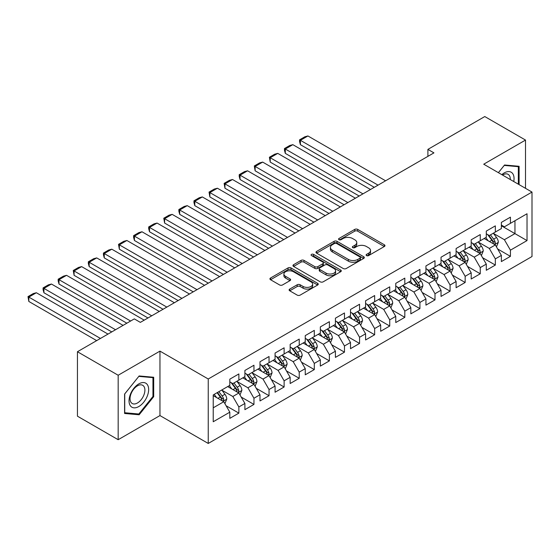 <?xml version="1.0" encoding="UTF-8"?>
<svg xmlns="http://www.w3.org/2000/svg" width="560" height="560" viewBox="0 0 560 560"><rect width="100%" height="100%" fill="white"/><g stroke="black" fill="none" stroke-linecap="round" stroke-linejoin="round"><path stroke-width="0.84" d="M366.541 255.591A1.463 0.847 0 0 0 368.613 255.591L384.349 246.512A2.093 1.211 0 0 0 384.965 245.651A2.093 1.211 0 0 0 384.349 244.797L357.693 229.411A2.093 1.211 0 0 0 354.732 229.411L338.996 238.49A1.463 0.847 0 0 0 338.569 239.092A1.463 0.847 0 0 0 338.996 239.687A1.463 0.847 0 0 0 341.068 239.687L343.105 238.518A6.699 3.871 0 0 1 352.583 238.518L354.809 239.799A6.699 3.871 0 0 1 356.769 242.536A6.699 3.871 0 0 1 354.809 245.266L352.772 246.442A1.463 0.847 0 0 0 352.338 247.044A1.463 0.847 0 0 0 352.772 247.639A1.463 0.847 0 0 0 354.844 247.639L356.881 246.463A6.699 3.871 0 0 1 366.359 246.463L368.578 247.751A6.699 3.871 0 0 1 370.538 250.481A6.699 3.871 0 0 1 368.578 253.218L366.541 254.394A1.463 0.847 0 0 0 366.114 254.996A1.463 0.847 0 0 0 366.541 255.591L366.541 254.394M289.723 289.086A2.093 1.211 0 0 0 289.107 289.94A2.093 1.211 0 0 0 289.723 290.794L297.199 295.113A2.093 1.211 0 0 0 300.16 295.113L317.639 285.026A2.093 1.211 0 0 0 318.248 284.172A2.093 1.211 0 0 0 317.639 283.318L290.983 267.925A2.093 1.211 0 0 0 288.022 267.925L270.543 278.012A2.093 1.211 0 0 0 269.934 278.866A2.093 1.211 0 0 0 270.543 279.727L279.58 284.942A2.093 1.211 0 0 0 282.541 284.942L290.017 280.623A2.093 1.211 0 0 0 290.633 279.769A2.093 1.211 0 0 0 290.017 278.915L285.537 276.325A5.6 3.234 0 0 1 283.899 274.036A5.6 3.234 0 0 1 287.357 271.047A5.6 3.234 0 0 1 293.461 271.754L311.01 281.883A5.6 3.234 0 0 1 312.648 284.172A5.6 3.234 0 0 1 309.19 287.161A5.6 3.234 0 0 1 303.086 286.454L300.16 284.767A2.093 1.211 0 0 0 297.199 284.767L289.723 289.086L289.723 290.794M118.174 375.249L118.174 439.705L159.964 415.576L159.964 351.12L118.174 375.249L77.441 351.729L134.316 318.892L140.35 322.378L433.937 152.873L427.903 149.387L427.903 156.359M159.964 351.12L208.243 378.994L532 192.073L532 256.529L208.243 443.45L208.243 378.994M525.511 188.328L525.511 140.07L483.721 164.199L532 192.073M525.511 140.07L484.778 116.55L427.903 149.387M343.252 268.527A2.093 1.211 0 0 0 346.22 268.527L363.692 258.433A2.093 1.211 0 0 0 364.308 257.579A2.093 1.211 0 0 0 363.692 256.725L337.036 241.339A2.093 1.211 0 0 0 334.075 241.339L316.603 251.426A2.093 1.211 0 0 0 315.987 252.28A2.093 1.211 0 0 0 316.603 253.134L343.252 268.527M312.074 255.913A1.463 0.847 0 0 1 313.565 256.116L313.565 254.373L340.662 270.018A2.093 1.211 0 0 1 341.278 270.872A2.093 1.211 0 0 1 340.662 271.733L323.19 281.82A2.093 1.211 0 0 1 320.229 281.82L293.573 266.427L293.573 264.719A2.093 1.211 0 0 0 292.957 265.573A2.093 1.211 0 0 0 293.573 266.427M293.573 264.719L301.049 260.4A2.093 1.211 0 0 1 304.01 260.4L314.825 266.644A2.093 1.211 0 0 0 317.786 266.644L322.742 263.781A2.093 1.211 0 0 0 323.358 262.927A2.093 1.211 0 0 0 322.742 262.066L311.493 255.57A1.463 0.847 0 0 1 311.059 254.975A1.463 0.847 0 0 1 311.969 254.191A1.463 0.847 0 0 1 313.565 254.373M501.375 225.778L514.955 233.618L514.955 220.724L527.023 213.759L510.426 223.342L510.426 217.154L501.375 222.383L501.375 228.564L495.341 232.05L495.341 225.869L486.29 231.091L486.29 237.279L480.256 240.758L480.256 234.577L471.198 239.799L471.198 245.987L465.164 249.473L465.164 243.285L456.113 248.514L456.113 254.695L450.079 258.181L450.079 251.993L441.028 257.222L441.028 263.41L434.994 266.889L434.994 260.708L425.943 265.93L425.943 272.118L419.909 275.604L419.909 269.416L410.851 274.645L410.851 280.826L404.817 284.312L404.817 278.124L395.766 283.353L395.766 289.534L389.732 293.02L389.732 286.839L380.681 292.061L380.681 298.249L374.647 301.735L374.647 295.547L365.596 300.776L365.596 306.957L359.562 310.443L359.562 304.255L350.504 309.484L350.504 315.665L344.47 319.151L344.47 312.97L335.419 318.192L335.419 324.38L329.385 327.859L329.385 321.678L320.334 326.907L320.334 333.088L314.3 336.574L314.3 330.386L305.249 335.615L305.249 341.796L299.215 345.282L299.215 339.101L290.164 344.323L290.164 350.511L284.123 353.99L284.123 347.809L275.072 353.038L275.072 359.219L269.038 362.705L269.038 356.517L259.987 361.746L259.987 367.927L253.953 371.413L253.953 365.232L244.902 370.454L244.902 376.642L238.868 380.121L238.868 373.94L229.817 379.162L229.817 385.35L213.22 394.933L213.22 421.757L229.817 412.181L223.783 401.723L213.22 395.626M527.023 213.759L527.023 240.59L510.426 250.166L504.392 239.715L493.451 233.401M497.679 248.99L510.426 256.354L510.426 250.166M510.426 256.354L501.375 261.576L501.375 255.395L495.341 258.881L489.307 248.423L478.366 242.109M482.594 257.705L495.341 265.062L495.341 258.881M495.341 265.062L486.29 270.291L486.29 264.103L480.256 267.589L474.215 257.138L463.281 250.824M467.502 266.413L480.256 273.77L480.256 267.589M480.256 273.77L471.198 278.999L471.198 272.811L465.164 276.297L459.13 265.846L448.196 259.532M452.417 275.121L465.164 282.485L465.164 276.297M465.164 282.485L456.113 287.707L456.113 281.526L450.079 285.012L444.045 274.554L433.104 268.24M437.332 283.836L450.079 291.193L450.079 285.012M450.079 291.193L441.028 296.422L441.028 290.234L434.994 293.72L428.96 283.269L418.019 276.948M422.247 292.544L434.994 299.901L434.994 293.72M434.994 299.901L425.943 305.13L425.943 298.942L419.909 302.428L413.868 291.977L402.934 285.663M407.155 301.252L419.909 308.616L419.909 302.428M419.909 308.616L410.851 313.838L410.851 307.657L404.817 311.136L398.783 300.685L387.849 294.371M392.07 309.96L404.817 317.324L404.817 311.136M404.817 317.324L395.766 322.553L395.766 316.365L389.732 319.851L383.698 309.4L372.757 303.079M376.985 318.675L389.732 326.032L389.732 319.851M389.732 326.032L380.681 331.261L380.681 325.073L374.647 328.559L368.613 318.108L357.672 311.794M361.9 327.383L374.647 334.747L374.647 328.559M374.647 334.747L365.596 339.969L365.596 333.788L359.562 337.267L353.528 326.816L342.587 320.502M346.808 336.091L359.562 343.455L359.562 337.267M359.562 343.455L350.504 348.677L350.504 342.496L344.47 345.982L338.436 335.531L327.502 329.21M331.723 344.806L344.47 352.163L344.47 345.982M344.47 352.163L335.419 357.392L335.419 351.204L329.385 354.69L323.351 344.239L312.41 337.925M316.638 353.514L329.385 360.878L329.385 354.69M329.385 360.878L320.334 366.1L320.334 359.919L314.3 363.398L308.266 352.947L297.325 346.633M301.553 362.222L314.3 369.586L314.3 363.398M314.3 369.586L305.249 374.808L305.249 368.627L299.215 372.113L293.181 361.655L282.24 355.341M286.468 370.937L299.215 378.294L299.215 372.113M299.215 378.294L290.164 383.523L290.164 377.335L284.123 380.821L278.089 370.37L267.155 364.056M271.376 379.645L284.123 387.002L284.123 380.821M284.123 387.002L275.072 392.231L275.072 386.05L269.038 389.529L263.004 379.078L252.07 372.764M256.291 388.353L269.038 395.717L269.038 389.529M269.038 395.717L259.987 400.939L259.987 394.758L253.953 398.244L247.919 387.786L236.978 381.472M241.206 397.068L253.953 404.425L253.953 398.244M253.953 404.425L244.902 409.654L244.902 403.466L238.868 406.952L232.834 396.501L221.893 390.187M226.121 405.776L238.868 413.133L238.868 406.952M238.868 413.133L229.817 418.362L229.817 412.181M229.817 381.864L232.834 383.607L238.868 380.121M213.22 407.82L223.783 401.723M244.902 373.156L247.919 374.899L253.953 371.413M232.834 396.501L238.868 393.015L227.703 386.568M244.902 403.466L238.868 393.015M259.987 364.448L263.004 366.184L269.038 362.705M247.919 387.786L253.953 384.307L242.788 377.86M259.987 394.758L253.953 384.307M275.072 355.733L278.089 357.476L284.123 353.99M263.004 379.078L269.038 375.592L257.873 369.152M275.072 386.05L269.038 375.592M290.164 347.025L293.181 348.768L299.215 345.282M278.089 370.37L284.123 366.884L272.965 360.437M290.164 377.335L284.123 366.884M305.249 338.317L308.266 340.06L314.3 336.574M293.181 361.655L299.215 358.176L288.05 351.729M305.249 368.627L299.215 358.176M320.334 329.602L323.351 331.345L329.385 327.859M308.266 352.947L314.3 349.461L303.135 343.021M320.334 359.919L314.3 349.461M335.419 320.894L338.436 322.637L344.47 319.151M323.351 344.239L329.385 340.753L318.22 334.306M335.419 351.204L329.385 340.753M350.504 312.186L353.528 313.929L359.562 310.443M338.436 335.531L344.47 332.045L333.305 325.598M350.504 342.496L344.47 332.045M365.596 303.471L368.613 305.214L374.647 301.735M353.528 326.816L359.562 323.33L348.397 316.89M365.596 333.788L359.562 323.33M380.681 294.763L383.698 296.506L389.732 293.02M368.613 318.108L374.647 314.622L363.482 308.175M380.681 325.073L374.647 314.622M395.766 286.055L398.783 287.798L404.817 284.312M383.698 309.4L389.732 305.914L378.567 299.467M395.766 316.365L389.732 305.914M410.851 277.34L413.868 279.083L419.909 275.604M398.783 300.685L404.817 297.206L393.652 290.759M410.851 307.657L404.817 297.206M425.943 268.632L428.96 270.375L434.994 266.889M413.868 291.977L419.909 288.491L408.744 282.044M425.943 298.942L419.909 288.491M441.028 259.924L444.045 261.667L450.079 258.181M428.96 283.269L434.994 279.783L423.829 273.336M441.028 290.234L434.994 279.783M456.113 251.216L459.13 252.952L465.164 249.473M444.045 274.554L450.079 271.075L438.914 264.628M456.113 281.526L450.079 271.075M471.198 242.501L474.215 244.244L480.256 240.758M459.13 265.846L465.164 262.36L453.999 255.913M471.198 272.811L465.164 262.36M486.29 233.793L489.307 235.536L495.341 232.05M474.215 257.138L480.256 253.652L469.091 247.205M486.29 264.103L480.256 253.652M501.375 225.085L504.392 226.821L510.426 223.342M489.307 248.423L495.341 244.944L484.176 238.497M501.375 255.395L495.341 244.944M77.441 351.729L77.441 416.185L118.174 439.705M159.964 415.576L208.243 443.45M504.392 239.715L514.955 233.618L527.023 240.59M519.099 184.625L519.099 166.292L504.539 164.997L498.379 172.662M153.699 396.669L153.699 377.258L139.146 375.956L124.586 394.065L124.586 413.476L139.146 414.778L153.699 396.669L152.95 396.235M367.129 255.801L368.578 254.961A6.699 3.871 0 0 0 370.538 252.224L370.538 250.481M356.769 242.536L356.769 244.272A6.699 3.871 0 0 1 354.809 247.009L353.353 247.849M384.321 246.526L357.693 231.154A2.093 1.211 0 0 0 354.732 231.154L339.584 239.897M363.664 258.454L337.036 243.075A2.093 1.211 0 0 0 334.075 243.075L316.631 253.148M359.989 258.181A1.463 0.847 0 0 0 360.416 257.579A1.463 0.847 0 0 0 359.989 256.984L336.588 243.474A1.463 0.847 0 0 0 334.516 243.474L332.374 244.713A6.699 3.871 0 0 0 330.407 247.45A6.699 3.871 0 0 0 332.374 250.187L348.362 259.42A6.699 3.871 0 0 0 357.84 259.42L359.989 258.181L359.989 259.924A1.463 0.847 0 0 0 360.416 259.322L360.416 257.579M330.407 247.45L330.407 249.193A6.699 3.871 0 0 0 332.374 251.93L332.374 250.187M359.989 259.924L357.84 261.163A6.699 3.871 0 0 1 348.362 261.163L332.374 251.93M293.601 266.448L301.049 262.143L301.049 260.4M323.358 262.927L323.358 264.663A2.093 1.211 0 0 1 322.742 265.524L317.786 268.387A2.093 1.211 0 0 1 314.825 268.387L304.01 262.143A2.093 1.211 0 0 0 301.049 262.143M313.565 256.116L340.634 271.747M326.039 273.119A5.6 3.234 0 0 0 332.143 273.819A5.6 3.234 0 0 0 335.601 270.83A5.6 3.234 0 0 0 333.963 268.548L327.782 264.978A2.093 1.211 0 0 0 324.821 264.978L319.858 267.841A2.093 1.211 0 0 0 319.242 268.695A2.093 1.211 0 0 0 319.858 269.549L326.039 273.119L326.039 274.862A5.6 3.234 0 0 0 332.143 275.562A5.6 3.234 0 0 0 335.601 272.573L335.601 270.83M319.242 268.695L319.242 270.438A2.093 1.211 0 0 0 319.858 271.292L319.858 269.549M326.039 274.862L319.858 271.292M312.648 284.172L312.648 285.915A5.6 3.234 0 0 1 309.19 288.897A5.6 3.234 0 0 1 303.086 288.197L300.16 286.51A2.093 1.211 0 0 0 297.199 286.51L289.751 290.815M283.899 274.036L283.899 275.779A5.6 3.234 0 0 0 285.537 278.068L285.537 276.325M289.989 280.637L285.537 278.068M317.639 283.318L317.639 285.026L290.983 269.668A2.093 1.211 0 0 0 288.022 269.668L270.571 279.741M137.606 413.889L139.146 414.778M496.454 246.876L498.323 242.312A5.656 3.262 -120 0 0 496.524 237.496L493.318 233.219M378.042 185.143L300.391 140.315L307.93 135.961L385.581 180.789M488.208 240.828L485.772 237.573M300.391 144.669L299.558 141.575L299.558 139.839L300.391 140.315L300.391 144.669L374.269 187.32M484.631 238.763L484.358 238.392M494.277 244.328L495.152 243.537L495.271 242.55A5.656 3.262 -120 0 0 493.654 239.148L490.448 234.871M488.621 235.137L492.576 240.422A2.877 1.666 60 0 1 493.101 241.297L495.271 242.55M487.627 234.563L491.848 240.198A5.656 3.262 60 0 1 493.465 243.6L493.577 243.922M299.558 139.839L304.843 136.787L307.93 135.961M481.369 255.584L483.238 251.02A5.656 3.262 -120 0 0 481.432 246.204L478.233 241.927M362.95 193.858L285.306 149.023L292.845 144.669L370.496 189.504M473.123 249.536L470.687 246.281M285.306 153.377L284.473 150.29L284.473 148.547L285.306 149.023L285.306 153.377L359.184 196.035M469.546 247.471L469.273 247.1M479.185 253.036L480.06 252.245L480.186 251.265A5.656 3.262 -120 0 0 478.569 247.863L475.363 243.586M473.536 243.852L477.491 249.137A2.877 1.666 60 0 1 478.016 250.012L480.186 251.265M472.542 243.278L476.756 248.906A5.656 3.262 60 0 1 478.38 252.308L478.492 252.637M284.473 148.547L289.751 145.495L292.845 144.669M466.284 264.299L468.153 259.728A5.656 3.262 -120 0 0 466.347 254.919L463.141 250.635M347.865 202.566L270.214 157.738L277.76 153.377L355.411 198.212M458.038 258.244L455.602 254.996M270.214 162.092L269.388 157.255L270.214 157.738L270.214 162.092L344.092 204.743M454.461 256.179L454.181 255.808M464.1 261.744L464.975 260.96L465.101 259.973A5.656 3.262 -120 0 0 463.484 256.571L460.278 252.294M458.451 252.56L462.406 257.845A2.877 1.666 60 0 1 462.931 258.72L465.101 259.973M457.45 251.986L461.671 257.614A5.656 3.262 60 0 1 463.288 261.016L463.407 261.345M269.388 157.255L274.666 154.21L277.76 153.377M513.744 181.531A13.867 8.008 120 0 0 512.736 173.663A13.867 8.008 120 0 0 501.83 174.65M510.286 179.529A10.5 6.062 120 0 0 509.292 175.441A10.5 6.062 120 0 0 508.116 174.342A10.5 6.062 120 0 0 502.537 175.063M504.21 165.403L518.35 166.684L518.35 184.184M517.412 166.145L518.35 166.684M498.407 172.676L504.238 165.424M130.347 405.755A13.867 8.008 120 0 0 143.745 402.171A13.867 8.008 120 0 0 147.336 384.629A13.867 8.008 120 0 0 133.938 388.22A13.867 8.008 120 0 0 130.347 405.755M131.04 402.395A10.5 6.062 120 0 0 132.216 403.494A10.5 6.062 120 0 0 141.988 398.594A10.5 6.062 120 0 0 143.899 386.4A10.5 6.062 120 0 0 142.716 385.308A10.5 6.062 120 0 0 132.944 390.208A10.5 6.062 120 0 0 131.04 402.395M138.845 376.383L152.95 377.643L152.95 396.452L138.845 414.001L124.733 412.741L124.733 393.932L138.81 376.369M152.012 377.104L152.95 377.643M451.199 273.007L453.068 268.443A5.656 3.262 -120 0 0 451.262 263.627L448.056 259.35M332.78 211.274L255.129 166.446L262.675 162.092L340.326 206.92M442.953 266.959L440.51 263.704M255.129 170.8L254.303 165.963L255.129 166.446L255.129 170.8L329.007 213.451M439.376 264.894L439.096 264.523M449.015 270.459L449.89 269.668L450.016 268.681A5.656 3.262 -120 0 0 448.392 265.279L445.193 261.002M443.359 261.268L447.321 266.553A2.877 1.666 60 0 1 447.846 267.428L450.016 268.681M442.365 260.694L446.586 266.329A5.656 3.262 60 0 1 448.203 269.731L448.315 270.053M254.303 165.963L259.581 162.918L262.675 162.092M436.107 281.715L437.976 277.151A5.656 3.262 -120 0 0 436.177 272.335L432.971 268.058M317.695 219.989L240.044 175.154L247.583 170.8L325.234 215.628M427.861 275.667L425.425 272.412M240.044 179.508L239.211 176.421L239.211 174.678L240.044 175.154L240.044 179.508L313.922 222.166M424.291 273.602L424.011 273.231M433.93 279.167L434.805 278.376L434.924 277.396A5.656 3.262 -120 0 0 433.307 273.994L430.101 269.717M428.274 269.983L432.236 275.261A2.877 1.666 60 0 1 432.754 276.136L434.924 277.396M427.28 269.409L431.501 275.037A5.656 3.262 60 0 1 433.118 278.439L433.23 278.768M239.211 174.678L244.496 171.626L247.583 170.8M421.022 290.423L422.891 285.859A5.656 3.262 -120 0 0 421.085 281.05L417.886 276.766M302.61 228.697L224.959 183.869L232.498 179.508L310.149 224.343M412.776 284.375L410.34 281.127M224.959 188.223L224.126 183.386L224.959 183.869L224.959 188.223L298.837 230.874M409.199 282.31L408.926 281.939M418.838 287.875L419.72 287.091L419.839 286.104A5.656 3.262 -120 0 0 418.222 282.702L415.016 278.425M413.189 278.691L417.144 283.976A2.877 1.666 60 0 1 417.669 284.851L419.839 286.104M412.195 278.117L416.409 283.745A5.656 3.262 60 0 1 418.033 287.147L418.145 287.476M224.126 183.386L229.404 180.341L232.498 179.508M405.937 299.138L407.806 294.574A5.656 3.262 -120 0 0 406 289.758L402.794 285.481M287.518 237.405L209.867 192.577L217.413 188.223L295.064 233.051M397.691 293.083L395.255 289.835M209.867 196.931L209.041 192.094L209.867 192.577L209.867 196.931L283.745 239.582M394.114 291.025L393.834 290.654M403.753 296.59L404.628 295.799L404.754 294.812A5.656 3.262 -120 0 0 403.137 291.41L399.931 287.133M398.104 287.399L402.059 292.684A2.877 1.666 60 0 1 402.584 293.559L404.754 294.812M397.11 286.825L401.324 292.46A5.656 3.262 60 0 1 402.941 295.855L403.06 296.184M209.041 192.094L214.319 189.049L217.413 188.223M390.852 307.846L392.721 303.282A5.656 3.262 -120 0 0 390.915 298.466L387.709 294.189M272.433 246.12L194.782 201.285L202.328 196.931L279.979 241.759M382.606 301.798L380.17 298.543M194.782 205.639L193.956 202.552L193.956 200.809L194.782 201.285L194.782 205.639L268.66 248.297M379.029 299.733L378.749 299.362M388.668 305.298L389.543 304.507L389.669 303.52A5.656 3.262 -120 0 0 388.052 300.125L384.846 295.841M383.012 296.114L386.974 301.392A2.877 1.666 60 0 1 387.499 302.267L389.669 303.52M382.018 295.54L386.239 301.168A5.656 3.262 60 0 1 387.856 304.57L387.968 304.899M193.956 200.809L199.234 197.757L202.328 196.931M375.76 316.554L377.636 311.99A5.656 3.262 -120 0 0 375.83 307.181L372.624 302.897M257.348 254.828L179.697 209.993L187.243 205.639L264.887 250.474M367.514 310.506L365.078 307.258M179.697 214.354L178.864 211.26L178.864 209.517L179.697 209.993L179.697 214.354L253.575 257.005M363.944 308.441L363.664 308.07M373.583 314.006L374.458 313.222L374.577 312.235A5.656 3.262 -120 0 0 372.96 308.833L369.754 304.556M367.927 304.822L371.889 310.107A2.877 1.666 60 0 1 372.407 310.982L374.577 312.235M366.933 304.248L371.154 309.876A5.656 3.262 60 0 1 372.771 313.278L372.883 313.607M178.864 209.517L184.149 206.472L187.243 205.639M360.675 325.269L362.544 320.705A5.656 3.262 -120 0 0 360.745 315.889L357.539 311.612M242.263 263.536L164.612 218.708L172.151 214.354L249.802 259.182M352.429 319.214L349.993 315.966M164.612 223.062L163.779 218.225L164.612 218.708L164.612 223.062L238.49 265.713M348.852 317.156L348.579 316.785M358.491 322.721L359.373 321.93L359.492 320.943A5.656 3.262 -120 0 0 357.875 317.541L354.669 313.264M352.842 313.53L356.797 318.815A2.877 1.666 60 0 1 357.322 319.69L359.492 320.943M351.848 312.956L356.062 318.591A5.656 3.262 60 0 1 357.686 321.986L357.798 322.315M163.779 218.225L169.057 215.18L172.151 214.354M345.59 333.977L347.459 329.413A5.656 3.262 -120 0 0 345.653 324.597L342.447 320.32M227.171 272.251L149.52 227.416L157.066 223.062L234.717 267.89M337.344 327.929L334.908 324.674M149.52 231.77L148.694 228.683L148.694 226.94L149.52 227.416L149.52 231.77L223.405 274.428M333.767 325.864L333.487 325.493M343.406 331.429L344.281 330.638L344.407 329.651A5.656 3.262 -120 0 0 342.79 326.256L339.584 321.972M337.757 322.245L341.712 327.523A2.877 1.666 60 0 1 342.237 328.398L344.407 329.651M336.763 321.664L340.977 327.299A5.656 3.262 60 0 1 342.594 330.701L342.713 331.023M148.694 226.94L153.972 223.888L157.066 223.062M330.505 342.685L332.374 338.121A5.656 3.262 -120 0 0 330.568 333.305L327.362 329.028M212.086 280.959L134.435 236.124L141.981 231.77L219.632 276.605M322.259 336.637L319.823 333.382M134.435 240.485L133.609 237.391L133.609 235.648L134.435 236.124L134.435 240.485L208.313 283.136M318.682 334.572L318.402 334.201M328.321 340.137L329.196 339.353L329.322 338.366A5.656 3.262 -120 0 0 327.705 334.964L324.499 330.687M322.665 330.953L326.627 336.238A2.877 1.666 60 0 1 327.152 337.113L329.322 338.366M321.671 330.379L325.892 336.007A5.656 3.262 60 0 1 327.509 339.409L327.621 339.738M133.609 235.648L138.887 232.596L141.981 231.77M315.413 351.4L317.289 346.836A5.656 3.262 -120 0 0 315.483 342.02L312.277 337.743M197.001 289.667L119.35 244.839L126.896 240.485L204.54 285.313M307.167 345.345L304.731 342.097M119.35 249.193L118.517 244.356L119.35 244.839L119.35 249.193L193.228 291.844M303.597 343.28L303.317 342.916M313.236 348.852L314.111 348.061L314.237 347.074A5.656 3.262 -120 0 0 312.613 343.672L309.407 339.395M307.58 339.661L311.542 344.946A2.877 1.666 60 0 1 312.06 345.821L314.237 347.074M306.586 339.087L310.807 344.722A5.656 3.262 60 0 1 312.424 348.117L312.536 348.446M118.517 244.356L123.802 241.311L126.896 240.485M300.328 360.108L302.197 355.544A5.656 3.262 -120 0 0 300.398 350.728L297.192 346.451M181.916 298.375L104.265 253.547L111.804 249.193L189.455 294.021M292.082 354.06L289.646 350.805M104.265 257.901L103.432 254.807L103.432 253.071L104.265 253.547L104.265 257.901L178.143 300.559M288.505 351.995L288.232 351.624M298.144 357.56L299.026 356.769L299.145 355.782A5.656 3.262 -120 0 0 297.528 352.387L294.322 348.103M292.495 348.369L296.45 353.654A2.877 1.666 60 0 1 296.975 354.529L299.145 355.782M291.501 347.795L295.715 353.43A5.656 3.262 60 0 1 297.339 356.832L297.451 357.154M103.432 253.071L108.717 250.019L111.804 249.193M285.243 368.816L287.112 364.252A5.656 3.262 -120 0 0 285.306 359.436L282.107 355.159M166.824 307.09L89.173 262.255L96.719 257.901L174.37 302.736M276.997 362.768L274.561 359.513M89.173 266.616L88.347 263.522L88.347 261.779L89.173 262.255L89.173 266.616L163.058 309.267M273.42 360.703L273.147 360.332M283.059 366.268L283.934 365.484L284.06 364.497A5.656 3.262 -120 0 0 282.443 361.095L279.237 356.818M277.41 357.084L281.365 362.369A2.877 1.666 60 0 1 281.89 363.244L284.06 364.497M276.416 356.51L280.63 362.138A5.656 3.262 60 0 1 282.247 365.54L282.366 365.869M88.347 261.779L93.625 258.727L96.719 257.901M270.158 377.531L272.027 372.967A5.656 3.262 -120 0 0 270.221 368.151L267.015 363.874M151.739 315.798L74.088 270.97L81.634 266.616L159.285 311.444M261.912 371.476L259.476 368.228M74.088 275.324L73.262 270.487L74.088 270.97L74.088 275.324L147.966 317.975M258.335 369.411L258.055 369.047M267.974 374.976L268.849 374.192L268.975 373.205A5.656 3.262 -120 0 0 267.358 369.803L264.152 365.526M262.318 365.792L266.28 371.077A2.877 1.666 60 0 1 266.805 371.952L268.975 373.205M261.324 365.218L265.545 370.846A5.656 3.262 60 0 1 267.162 374.248L267.281 374.577M73.262 270.487L78.54 267.442L81.634 266.616M255.066 386.239L256.942 381.675A5.656 3.262 -120 0 0 255.136 376.859L251.93 372.582M130.62 321.027L59.003 279.678L66.549 275.324L144.2 320.152M246.82 380.191L244.384 376.936M59.003 284.032L58.17 280.938L58.17 279.202L59.003 279.678L59.003 284.032L126.847 323.204M243.25 378.126L242.97 377.755M252.889 383.691L253.764 382.9L253.89 381.913A5.656 3.262 -120 0 0 252.266 378.511L249.067 374.234M247.233 374.5L251.195 379.785A2.877 1.666 60 0 1 251.713 380.66L253.89 381.913M246.239 373.926L250.46 379.561A5.656 3.262 60 0 1 252.077 382.963L252.189 383.285M58.17 279.202L63.455 276.15L66.549 275.324M239.981 394.947L241.85 390.383A5.656 3.262 -120 0 0 240.051 385.567L236.845 381.29M115.535 329.735L43.918 288.386L51.457 284.032L123.074 325.381M231.735 388.899L229.299 385.644M43.918 292.74L43.085 289.653L43.085 287.91L43.918 288.386L43.918 292.74L111.762 331.912M228.158 386.834L227.885 386.463M237.804 392.399L238.679 391.615L238.798 390.628A5.656 3.262 -120 0 0 237.181 387.226L233.975 382.949M232.148 383.215L236.103 388.5A2.877 1.666 60 0 1 236.628 389.375L238.798 390.628M231.154 382.641L235.375 388.269A5.656 3.262 60 0 1 236.992 391.671L237.104 392M43.085 287.91L48.37 284.858L51.457 284.032M224.896 403.662L226.765 399.091A5.656 3.262 -120 0 0 224.959 394.282L221.76 390.005M100.443 338.443L28.833 297.101L36.372 292.74L107.989 334.089M216.65 397.607L214.214 394.359M28.833 301.455L28 296.618L28.833 297.101L28.833 301.455L96.677 340.62M222.712 401.107L223.587 400.323L223.713 399.336A5.656 3.262 -120 0 0 222.096 395.934L218.89 391.657M217.476 392.476L221.018 397.208A2.877 1.666 60 0 1 221.543 398.083L223.713 399.336M217.077 392.7L220.283 396.977A5.656 3.262 60 0 1 221.9 400.379L222.019 400.708M28 296.618L33.278 293.573L36.372 292.74M368.578 254.961L368.578 253.218M352.772 247.639L352.772 246.442M354.809 247.009L354.809 245.266M338.996 239.687L338.996 238.49M354.732 231.154L354.732 229.411M357.693 231.154L357.693 229.411M384.349 246.512L384.349 244.797M316.603 253.134L316.603 251.426M334.075 243.075L334.075 241.339M337.036 243.075L337.036 241.339M363.692 258.433L363.692 256.725M348.362 261.163L348.362 259.42M357.84 261.163L357.84 259.42M304.01 262.143L304.01 260.4M314.825 268.387L314.825 266.644M317.786 268.387L317.786 266.644M322.742 265.524L322.742 263.781M340.662 271.733L340.662 270.018M297.199 286.51L297.199 284.767M300.16 286.51L300.16 284.767M303.086 288.197L303.086 286.454M290.017 280.623L290.017 278.915M270.543 279.727L270.543 278.012M288.022 269.668L288.022 267.925M290.983 269.668L290.983 267.925M494.627 244.531L498.288 242.417M493.654 239.148L496.524 237.496M489.482 241.563L491.848 240.198M479.542 253.239L483.203 251.132M478.569 247.863L481.432 246.204M474.397 250.271L476.756 248.906M464.457 261.954L468.118 259.84M463.484 256.571L466.347 254.919M459.312 258.979L461.671 257.614M449.372 270.662L453.026 268.548M448.392 265.279L451.262 263.627M444.22 267.694L446.586 266.329M434.287 279.37L437.941 277.263M433.307 273.994L436.177 272.335M429.135 276.402L431.501 275.037M419.195 288.085L422.856 285.971M418.222 282.702L421.085 281.05M414.05 285.11L416.409 283.745M404.11 296.793L407.771 294.679M403.137 291.41L406 289.758M398.965 293.818L401.324 292.46M389.025 305.501L392.679 303.394M388.052 300.125L390.915 298.466M383.873 302.533L386.239 301.168M373.94 314.216L377.594 312.102M372.96 308.833L375.83 307.181M368.788 311.241L371.154 309.876M358.848 322.924L362.509 320.81M357.875 317.541L360.745 315.889M353.703 319.949L356.062 318.591M343.763 331.632L347.424 329.525M342.79 326.256L345.653 324.597M338.618 328.664L340.977 327.299M328.678 340.347L332.339 338.233M327.705 334.964L330.568 333.305M323.526 337.372L325.892 336.007M313.593 349.055L317.247 346.941M312.613 343.672L315.483 342.02M308.441 346.08L310.807 344.722M298.501 357.763L302.162 355.656M297.528 352.387L300.398 350.728M293.356 354.795L295.715 353.43M283.416 366.478L287.077 364.364M282.443 361.095L285.306 359.436M278.271 363.503L280.63 362.138M268.331 375.186L271.992 373.072M267.358 369.803L270.221 368.151M263.186 372.211L265.545 370.846M253.246 383.894L256.9 381.78M252.266 378.511L255.136 376.859M248.094 380.926L250.46 379.561M238.154 392.609L241.815 390.495M237.181 387.226L240.051 385.567M233.009 389.634L235.375 388.269M223.069 401.317L226.73 399.203M222.096 395.934L224.959 394.282M217.924 398.342L220.283 396.977"/></g></svg>
